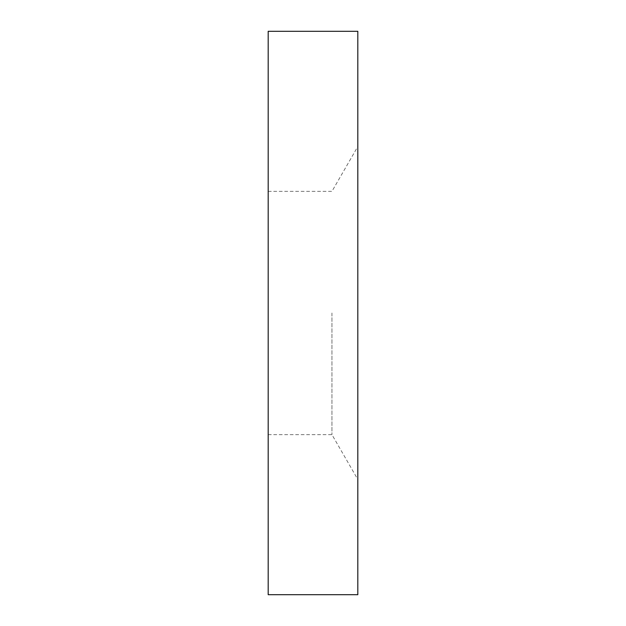 <?xml version="1.0" encoding="UTF-8"?>
<svg xmlns="http://www.w3.org/2000/svg" width="626" height="626" viewBox="0 0 626 626"><rect width="100%" height="100%" fill="white"/><g stroke="black" fill="none" stroke-linecap="round" stroke-linejoin="round"><path stroke-width="0.47" stroke-dasharray="3.13 2.35" d="M268.186 31.3L268.186 594.7M331.944 313L331.944 434.64L331.944 313M357.814 31.3L357.814 594.7M268.186 313L268.186 434.64L268.186 313M268.186 191.36L331.944 191.36L357.814 146.539M268.186 434.64L331.944 434.64L357.814 479.461"/><path stroke-width="0.94" d="M357.814 594.7L357.814 31.3L268.186 31.3L268.186 594.7L357.814 594.7"/></g></svg>
